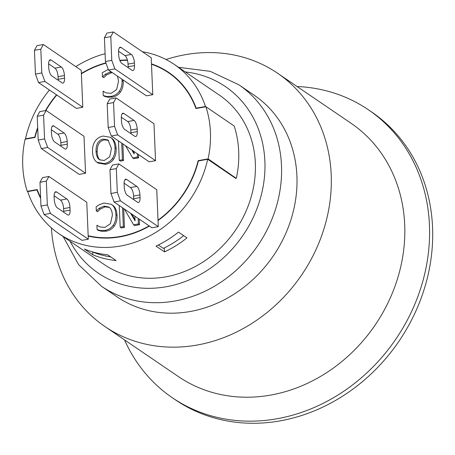 <?xml version="1.0" encoding="UTF-8"?>
<svg xmlns="http://www.w3.org/2000/svg" width="455" height="455" viewBox="0 0 455 455"><rect width="100%" height="100%" fill="white"/><g stroke="black" fill="none" stroke-linecap="round" stroke-linejoin="round"><path stroke-width="0.68" d="M113.34 31.947L110.787 36.622L104.422 37.765L106.976 33.09L113.34 31.947L151.219 57.745L151.475 63.882A92.666 80.728 124.3 0 1 168.742 72.459A92.666 80.728 124.3 0 1 196.179 108.171L205.472 106.498A102.421 89.231 -55.7 0 0 174.237 64.394L219.469 95.197A102.421 89.231 124.3 0 1 255.34 163.061A102.421 89.231 124.3 0 1 204.665 260.903A102.421 89.231 124.3 0 1 104.178 264.509L58.945 233.705A102.421 89.231 -55.7 0 0 207.685 159.284L198.391 160.956A92.666 80.728 124.3 0 1 158.044 220.51L158.3 226.653L151.936 227.79L114.057 201.997L110.952 193.472L117.316 192.329L120.416 200.854L114.057 201.997M118.869 163.908L116.321 168.577L109.956 169.721L112.504 165.046L118.869 163.908L156.753 189.701L158.027 220.14A92.314 80.427 -55.7 0 0 198.141 160.666L208.094 158.88L236.031 178.189A102.421 89.231 124.3 0 1 235.957 178.536L207.685 159.284M40.649 198.352A92.666 80.728 124.3 0 1 36.997 189.928L27.704 191.6A102.421 89.231 -55.7 0 0 58.945 233.705M25.878 139.076L25.491 138.815L34.785 137.148A92.666 80.728 124.3 0 1 37.68 127.554M174.237 64.394A102.421 89.231 -55.7 0 0 142.415 51.745M105.094 53.707A102.421 89.231 -55.7 0 0 75.837 66.629M49.453 90.027A102.421 89.231 -55.7 0 0 25.491 138.815M205.472 106.498L205.859 106.766M164.482 251.877L155.997 246.104A102.421 89.231 -55.7 0 0 178.485 232.101L186.971 237.88A102.421 89.231 124.3 0 1 164.482 251.877L164.312 247.895M92.814 254.783L84.329 249.004A102.421 89.231 -55.7 0 0 107.647 254.783L116.127 260.561A102.421 89.231 124.3 0 1 92.814 254.783L92.695 252.024M49.39 60.39L51.148 60.071A6.967 2.599 79.8 0 0 50.192 59.815A6.967 2.599 79.8 0 0 48.6 64.746L48.708 67.385A6.967 2.599 79.8 0 0 51.813 75.911L61.988 82.838A6.967 2.599 79.8 0 0 62.944 83.1A6.967 2.599 79.8 0 0 64.542 78.169L58.177 79.306L58.069 76.668L64.428 75.53A6.967 2.599 79.8 0 0 61.328 67.004L54.964 68.148L48.588 63.802M51.148 60.071L61.328 67.004M54.964 68.148A6.967 2.599 -100.2 0 1 58.069 76.668M64.428 75.53L64.542 78.169M58.177 79.306A6.967 2.599 -100.2 0 1 58.189 80.251M67.198 141.505A6.967 2.599 79.8 0 0 64.092 132.985L57.728 134.128A6.967 2.599 -100.2 0 1 60.833 142.648L67.198 141.505L67.306 144.144L60.947 145.287L60.833 142.648M52.154 126.371L53.912 126.052A6.967 2.599 79.8 0 0 52.962 125.796A6.967 2.599 79.8 0 0 51.364 130.727L51.478 133.366A6.967 2.599 79.8 0 0 54.577 141.886L64.758 148.819A6.967 2.599 79.8 0 0 65.708 149.081A6.967 2.599 79.8 0 0 67.306 144.144M53.912 126.052L64.092 132.985M57.728 134.128L51.352 129.783M60.947 145.287A6.967 2.599 -100.2 0 1 60.953 146.231M69.962 207.486A6.967 2.599 79.8 0 0 66.857 198.96L60.498 200.103A6.967 2.599 -100.2 0 1 63.598 208.629L69.962 207.486L70.07 210.125L63.711 211.268L63.598 208.629M54.919 192.346L56.682 192.033A6.967 2.599 79.8 0 0 55.726 191.771A6.967 2.599 79.8 0 0 54.128 196.708L54.242 199.347A6.967 2.599 79.8 0 0 57.341 207.867L67.522 214.8A6.967 2.599 79.8 0 0 68.478 215.056A6.967 2.599 79.8 0 0 70.07 210.125M63.711 211.268A6.967 2.599 -100.2 0 1 63.717 212.212M56.682 192.033L66.857 198.96M60.498 200.103L54.117 195.764M119.369 47.826L121.132 47.508A6.967 2.599 79.8 0 0 120.177 47.252A6.967 2.599 79.8 0 0 118.579 52.183L118.692 54.822A6.967 2.599 79.8 0 0 121.792 63.342L131.973 70.275A6.967 2.599 79.8 0 0 132.928 70.536A6.967 2.599 79.8 0 0 134.521 65.6L128.162 66.743A6.967 2.599 -100.2 0 1 128.168 67.687M128.162 66.743L128.048 64.104L134.413 62.961L134.521 65.6M134.413 62.961A6.967 2.599 79.8 0 0 131.307 54.441L124.949 55.584A6.967 2.599 -100.2 0 1 128.048 64.104M121.132 47.508L131.307 54.441M124.949 55.584L118.567 51.239M122.139 113.807L123.897 113.488A6.967 2.599 79.8 0 0 122.941 113.227A6.967 2.599 79.8 0 0 121.343 118.163L121.457 120.802A6.967 2.599 79.8 0 0 124.562 129.322L134.737 136.255A6.967 2.599 79.8 0 0 135.692 136.511A6.967 2.599 79.8 0 0 137.285 131.58L130.926 132.724A6.967 2.599 -100.2 0 1 130.938 133.668M127.713 121.559A6.967 2.599 -100.2 0 1 130.812 130.084L137.177 128.941A6.967 2.599 79.8 0 0 134.071 120.421L127.713 121.559L121.337 117.219M123.897 113.488L134.071 120.421M130.926 132.724L130.812 130.084M137.177 128.941L137.285 131.58M124.903 179.782L126.661 179.469A6.967 2.599 79.8 0 0 125.705 179.207A6.967 2.599 79.8 0 0 124.113 184.138L124.221 186.777A6.967 2.599 79.8 0 0 127.326 195.303L137.501 202.23A6.967 2.599 79.8 0 0 138.457 202.492A6.967 2.599 79.8 0 0 140.055 197.561L133.69 198.704A6.967 2.599 -100.2 0 1 133.702 199.643M130.477 187.54A6.967 2.599 -100.2 0 1 133.582 196.065L139.941 194.922A6.967 2.599 79.8 0 0 136.841 186.396L130.477 187.54L124.101 183.2M126.661 179.469L136.841 186.396M133.69 198.704L133.582 196.065M139.941 194.922L140.055 197.561M48.89 176.472L46.336 181.141L39.977 182.284L42.525 177.615L48.89 176.472L86.769 202.265L88.173 235.718A92.314 80.427 -55.7 0 0 149.126 225.873M47.331 204.898L50.437 213.418L44.072 214.561L40.973 206.035L47.331 204.898L46.336 181.141M44.567 138.917L47.673 147.437L41.308 148.58L38.203 140.06L44.567 138.917L43.572 115.166L37.208 116.304L39.761 111.634L46.12 110.491L43.572 115.166M41.803 72.936L44.903 81.462L38.544 82.605L35.439 74.08L41.803 72.936L40.808 49.185L34.444 50.329L36.997 45.654L43.356 44.51L40.808 49.185M149.411 226.072A92.666 80.728 124.3 0 1 88.185 236.077L88.321 239.216L81.957 240.359L44.072 214.561M88.321 239.216L50.437 213.418M46.12 110.491L84.004 136.29L85.551 173.236L79.193 174.379L41.308 148.58M85.551 173.236L47.673 147.437M106.021 63.165A92.314 80.427 -55.7 0 0 81.388 73.801L82.787 107.255L76.429 108.398L38.544 82.605M82.787 107.255L44.903 81.462M88.185 236.077L88.173 235.718M81.388 73.801L81.371 73.448A92.666 80.728 124.3 0 1 105.913 62.858M43.356 44.51L81.24 70.309L81.371 73.448M39.977 182.284L40.973 206.035M34.444 50.329L35.439 74.08M37.208 116.304L38.203 140.06M119.83 60.35A92.666 80.728 124.3 0 1 127.383 59.992M45.483 110.605A92.666 80.728 124.3 0 1 56.522 94.845M208.094 158.88A102.767 89.533 -55.7 0 0 205.91 106.754L195.957 108.54A92.314 80.427 -55.7 0 0 168.549 72.743A92.314 80.427 -55.7 0 0 151.492 64.252L152.772 94.691L146.408 95.834L108.523 70.036L105.424 61.516L111.782 60.373L114.887 68.898L108.523 70.036M127.474 60.327A92.314 80.427 -55.7 0 0 119.955 60.669M56.773 95.015A92.314 80.427 -55.7 0 0 45.875 110.537M37.714 128.378A92.314 80.427 -55.7 0 0 35.035 137.433L25.088 139.219A102.767 89.533 -55.7 0 0 27.272 191.345L37.219 189.559A92.314 80.427 -55.7 0 0 40.614 197.521M123.095 79.961L123.197 81.365C123.35 85.722 122.429 89.26 120.438 91.99C118.488 94.754 115.78 96.46 112.322 97.108L107.818 97.228L104.371 96.295L103.245 95.527L103.063 91.29L106.294 92.934L111.088 93.343L116.605 89.612L118.539 81.229L117.498 76.15M103.331 91.245L104.536 92.064M112.425 72.692L111.327 72.811L106.453 75.001L103.837 77.6L102.46 76.878L102.284 72.686L108.296 69.41M131.734 214.038L135.027 219.629M139.287 219.179L139.52 224.702L134.714 225.566L133.582 224.798L124.374 209.021M123.675 208.549L124.465 227.409L121.309 227.972L120.177 227.204L119.273 205.546M111.361 204.312L113.42 205.814C115.598 207.753 116.81 210.955 117.043 215.425C117.197 219.776 116.281 223.32 114.29 226.044C112.334 228.808 109.627 230.514 106.174 231.163L101.67 231.282L98.223 230.349L97.091 229.582L96.915 225.344L100.14 226.988L104.934 227.398L110.451 223.672L112.385 215.283C112.18 211.723 111.287 209.203 109.7 207.73L108.825 207.008L104.041 206.098L99.167 208.288L96.306 210.932L96.136 206.741L99.452 204.636L103.956 203.049L111.361 204.312L112.288 205.046C114.467 206.98 115.678 210.182 115.911 214.652C116.065 219.009 115.149 222.546 113.159 225.276C111.202 228.04 108.495 229.747 105.042 230.395L100.538 230.514L97.091 229.582M97.182 225.299L98.382 226.118M109.371 207.429L105.173 206.866L100.299 209.055L97.688 211.66L96.306 210.932M132.94 150.759L134.117 152.755M138.468 154.524L138.604 157.834L133.804 158.693L132.672 157.925L125.552 145.725M122.856 143.894L123.555 160.535L120.399 161.104L119.267 160.331L118.454 140.896M110.463 137.313L112.675 138.957C114.762 140.987 115.917 144.195 116.133 148.575C116.275 152.971 115.399 156.548 113.505 159.301C111.594 162.02 108.91 163.703 105.469 164.34L98.121 163.055L95.982 161.474C93.901 159.46 92.74 156.253 92.501 151.839C92.348 147.483 93.224 143.911 95.129 141.135C97.142 138.331 99.833 136.642 103.188 136.068L110.463 137.313L111.543 138.189C113.631 140.22 114.785 143.422 115.001 147.801C115.143 152.203 114.268 155.775 112.374 158.528C110.463 161.252 107.784 162.93 104.337 163.573L96.989 162.281M116.105 97.927L113.551 102.597L107.192 103.74L109.74 99.071L116.105 97.927L153.983 123.72L155.536 160.672L149.172 161.815L111.287 136.017L108.188 127.497L114.546 126.353L117.652 134.873L111.287 136.017M110.952 193.472L109.956 169.721M116.321 168.577L117.316 192.329M113.551 102.597L114.546 126.353M108.188 127.497L107.192 103.74M110.787 36.622L111.782 60.373M105.424 61.516L104.422 37.765M158.3 226.653L120.416 200.854M158.027 220.14L158.044 220.51M155.536 160.672L117.652 134.873M152.772 94.691L114.887 68.898M151.475 63.882L151.492 64.252M121.968 79.193L122.065 80.598C122.219 84.949 121.303 88.492 119.312 91.222C117.356 93.986 114.649 95.692 111.191 96.341L106.692 96.46L103.245 95.527M107.818 97.228L106.692 96.46M111.293 71.924L110.195 72.038L105.321 74.228L102.46 76.878M106.453 75.001L105.321 74.228M103.837 77.6L102.711 76.832M130.602 213.264L135.078 220.863L134.885 216.182M138.155 218.406L138.388 223.934L133.582 224.798M139.52 224.702L138.388 223.934M122.543 207.776L123.333 226.636L120.177 227.204M124.465 227.409L123.333 226.636M101.67 231.282L100.538 230.514M100.299 209.055L99.167 208.288M97.688 211.66L96.557 210.887M131.813 149.991L134.168 153.995L134.066 151.526M137.336 153.756L137.478 157.06L132.672 157.925M138.604 157.834L137.478 157.06M121.724 143.12L122.423 159.768L119.267 160.331M123.555 160.535L122.423 159.768M108.535 140.368L104.422 139.878C99.508 140.868 97.086 144.9 97.16 151.976C97.342 155.485 98.149 158.021 99.577 159.58L100.072 160.075M96.028 151.208C95.954 144.133 98.377 140.1 103.291 139.111L107.983 139.947L111.475 148.432L109.729 156.787L104.189 160.541L99.486 159.728L98.445 158.812C97.017 157.254 96.21 154.717 96.028 151.208L97.16 151.976M113.505 159.301L112.374 158.528M91.91 251.706A100.328 87.406 -55.7 0 0 110.764 256.904M158.346 244.983L163.328 248.373A100.328 87.406 -55.7 0 0 183.678 235.633M236.361 178.132A102.767 89.533 -55.7 0 0 234.177 126.007L205.91 106.754M198.141 160.666L198.528 160.928M236.031 178.189L235.571 178.275M27.272 191.345L27.721 191.652M196.566 108.432L196.179 108.171M37.475 190.253L36.997 189.928M185.31 71.936A112.868 98.331 124.3 0 1 264.884 161.349A112.868 98.331 124.3 0 1 188.199 280.325A112.868 98.331 124.3 0 1 70.019 241.247M178.502 67.3L210.193 71.333L238.79 84.749L254.197 95.243A121.929 106.225 124.3 0 1 273.37 255.812A121.929 106.225 124.3 0 1 116.946 296.802L101.539 286.314L78.578 264.622L63.211 236.611M166.041 59.52A153.278 133.542 124.3 0 1 185.139 54.719A153.278 133.542 124.3 0 1 277.493 73.175A153.278 133.542 124.3 0 1 301.602 275.036A153.278 133.542 124.3 0 1 104.951 326.571A153.278 133.542 124.3 0 1 51.409 227.87M277.493 73.175L350.998 123.225A153.278 133.542 124.3 0 1 375.108 325.086A153.278 133.542 124.3 0 1 178.457 376.621L104.951 326.571M297.075 86.507A174.18 151.748 124.3 0 1 368.419 109.803A174.18 151.748 124.3 0 1 395.81 339.185A174.18 151.748 124.3 0 1 172.343 397.75A174.18 151.748 124.3 0 1 124.534 339.902M368.419 109.803L371.53 111.919A174.18 151.748 124.3 0 1 398.921 341.301A174.18 151.748 124.3 0 1 175.454 399.865L172.343 397.75M123.197 81.365L122.065 80.598M120.438 91.99L119.312 91.222M112.322 97.108L111.191 96.341M111.327 72.811L110.195 72.038M117.043 215.425L115.911 214.652M113.42 205.814L112.288 205.046M114.29 226.044L113.159 225.276M106.174 231.163L105.042 230.395M105.173 206.866L104.041 206.098M99.577 159.58L98.445 158.812M112.675 138.957L111.543 138.189M116.133 148.575L115.001 147.801M105.469 164.34L104.337 163.573M238.79 84.749A121.929 106.225 124.3 0 1 281.497 165.546A121.929 106.225 124.3 0 1 221.17 282.02A121.929 106.225 124.3 0 1 101.539 286.314M168.549 72.743L174.328 76.679"/></g></svg>
